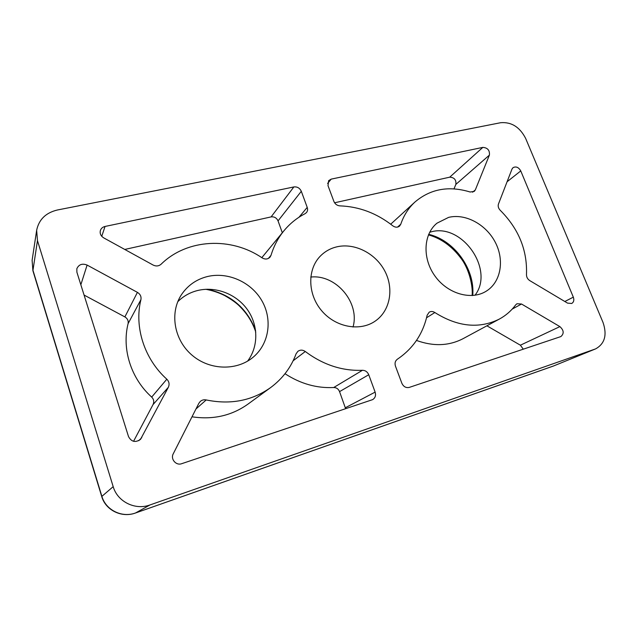 <?xml version="1.0" encoding="UTF-8"?>
<svg xmlns="http://www.w3.org/2000/svg" width="637" height="637" viewBox="0 0 637 637"><rect width="100%" height="100%" fill="white"/><g stroke="black" fill="none" stroke-linecap="round" stroke-linejoin="round"><path stroke-width="0.96" d="M166.822 379.198C144.265 358.934 134.096 326.9 140.92 299.653C141.446 296.555 140.275 294.127 137.417 292.359L87.11 265.072C82.277 263.208 78.853 264.419 76.838 268.703L76.886 272.174L128.515 436.584C131.421 441.903 135.41 442.842 140.49 439.395L168.327 387.336C169.673 384.326 169.171 381.619 166.822 379.198L151.694 397.09C130.943 378.505 121.683 348.98 128.093 323.644C128.586 320.769 127.519 318.524 124.884 316.908L84.076 295.058M133.547 441.306L153.039 404.591C154.297 401.804 153.851 399.303 151.694 397.09M594.958 349.124L595.619 348.877C604.8 343.749 607.276 334.943 603.024 322.457L525.652 138.428C519.808 127.066 511.479 121.826 500.674 122.71L57.362 210.003C45.808 212.766 38.913 219.518 36.659 230.244L37.464 240.595L113.187 486.652C117.471 501.765 135.259 510.5 149.982 504.95L594.958 349.124L553.362 366.052L595.619 348.877M345.636 408.739L339.553 391.62C338.398 388.92 336.447 387.551 333.708 387.519C316.669 388.363 300.433 383.761 285.01 373.72M362.453 370.296C342.173 371.092 323.118 364.826 305.282 351.505C302.734 349.761 300.274 349.697 297.893 351.313L296.086 353.814C291.045 367.438 282.573 378.681 270.685 387.543C251.941 400.784 230.451 404.917 206.205 399.94C203.967 399.487 201.993 399.988 200.273 401.445L198.824 403.348L173.264 453.775C170.278 459.046 176.075 465.87 181.688 463.688L372.589 399.646C375.249 397.974 376.093 395.466 375.129 392.121L368.743 374.739C367.469 371.833 365.375 370.352 362.453 370.296L333.708 387.519M192.008 416.805C212.997 419.942 231.645 415.722 247.936 404.145L270.685 387.543M271.02 255.31C273.822 246.041 278.154 237.824 284.03 230.674C289.939 223.563 296.938 217.902 305.043 213.706L306.477 212.567C307.639 211.086 307.886 209.358 307.217 207.383L301.309 191.291C299.756 188.034 297.28 186.577 293.864 186.936L105.041 226.453C102.708 227.011 101.164 228.333 100.399 230.427C99.659 233.516 100.773 236.001 103.751 237.896L153.103 265.04C156.097 266.473 158.764 266.202 161.105 264.22C187.206 238.493 231.47 236.797 262.11 257.874C265.151 259.601 267.787 259.363 270.016 257.157L271.02 255.31L268.36 258.447M282.318 232.76L278.043 220.896C276.617 217.854 274.308 216.524 271.099 216.898L124.748 249.449M499.368 319.073C479.199 329.058 457.7 326.877 434.856 312.528C432.865 311.278 430.97 311.167 429.171 312.202L427.14 315.227C422.96 333.963 413.039 348.622 397.377 359.212C395.187 360.876 394.558 363.194 395.473 366.171L401.859 383.259C403.516 386.723 406 388.1 409.312 387.392L560.871 336.575C564.223 333.597 563.896 330.277 559.891 326.614L521.528 304.016L516.965 303.745L515.715 304.844C511.32 310.784 505.874 315.53 499.368 319.073L463.139 338.637C449.021 345.971 433.471 346.576 416.487 340.445M523.296 349.187L520.381 345.198L486.899 325.81M453.99 188.87L455.853 184.404C456.355 179.873 454.316 177.46 449.722 177.174L334.584 202.781M400.761 224.24C403.794 215.338 408.548 207.909 415.021 201.961C430.524 188.863 448.902 185.542 470.162 192.016L474.239 191.411L475.321 189.922L489.391 155.125C489.861 150.34 487.671 147.76 482.83 147.386L331.216 179.116L328.652 180.629L327.991 185.63L333.907 201.467C335.102 204.151 337.108 205.624 339.919 205.87C359.172 206.587 376.793 213.228 392.766 225.801C395.243 227.536 397.496 227.64 399.55 226.103L400.761 224.24L397.568 227.09M567.551 303.124L571.723 303.475C573.786 302.161 574.319 300.059 573.324 297.161L520.755 170.923C518.606 167.228 516.026 166.146 513.016 167.674L511.973 169.124L498.46 204.031C497.784 206.237 498.381 208.331 500.252 210.314C518.669 228.794 527.412 250.198 526.481 274.523C526.449 277.087 527.547 279.117 529.761 280.606L567.551 303.124M207.256 276.585C196.387 279.364 187.827 285.344 181.569 294.509C169.418 312.616 173.949 340.023 192.199 355.319C210.314 370.782 238.055 370.885 254.115 356.378C269.57 342.666 272.469 318.508 261.568 300.21C250.755 281.857 227.608 271.585 207.256 276.585M448.607 217.384L437.014 223.157C423.382 234.137 422.148 258.367 434.96 276.028C447.596 293.816 471.173 300.592 486.095 291.268C500.849 282.334 504.711 260.469 495.387 242.506C486.214 224.471 465.512 213.196 448.607 217.384M336.424 246.933C330.285 248.47 324.989 251.448 320.562 255.867C307.225 269.069 307.448 294.095 321.645 310.713C335.683 327.466 360.319 331.829 375.551 320.865C390.409 310.434 394.12 288.298 384.637 270.709C375.273 253.056 354.228 242.514 336.424 246.933M353.025 327.036C360.088 302.686 335.93 274.133 310.752 277.063M474.995 295.257C494.941 269.666 461.745 222.512 430.708 231.987L429.664 232.274M247.578 361.155C258.694 346.488 258.399 325.029 247.331 309.534C236.303 294.015 215.648 286.005 197.446 290.56C189.834 292.502 183.273 296.221 177.771 301.707M137.417 292.359L124.884 316.908M140.92 299.653L128.093 323.644M168.327 387.336L153.039 404.591M141.756 437.667L138.778 440.661M87.11 265.072L80.843 284.763M36.659 230.244L32.113 260.294L32.837 269.889L101.856 496.279C105.742 510.118 122.033 518.08 135.609 512.944L553.991 365.813M37.464 240.595L32.901 270.741L101.713 496.486C105.583 510.261 121.794 518.144 135.514 512.992L135.418 513.016M113.187 486.652L101.721 496.502M149.982 504.95L135.514 512.992L553.083 366.156M375.129 392.121L345.365 407.744M368.743 374.739L339.553 391.62M206.205 399.94L195.957 408.994M305.282 351.505L293.116 360.789M307.217 207.383L299.016 217.225M105.041 226.453L101.761 236.303M293.864 186.936L271.099 216.898M301.309 191.291L278.043 220.896M434.856 312.528L426.551 317.775M521.528 304.016L512.204 309.096M559.891 326.614L520.381 345.198M475.321 189.922L472.582 192.191M489.391 155.125L455.853 184.404M331.216 179.116L327.617 183.432M482.83 147.386L449.722 177.174M573.324 297.161L564.82 301.5M520.755 170.923L507.084 181.76M472.71 295.512C475.226 269.204 454.38 240.348 428.677 234.328M255.604 330.476C247.045 308.252 230.984 294.501 207.415 289.23M284.03 230.674L261.807 257.674M415.021 201.961L390.712 224.2M32.901 270.741L32.113 260.294M472.121 295.552C473.068 286.61 469.326 269.188 461.053 258.399C451.952 246.248 441.083 238.405 428.446 234.87M255.779 332.124C252.706 322.704 247.626 314.391 240.555 307.193C237.362 303.634 232.043 299.748 224.598 295.52C218.587 292.534 212.296 290.464 205.735 289.294"/></g></svg>
